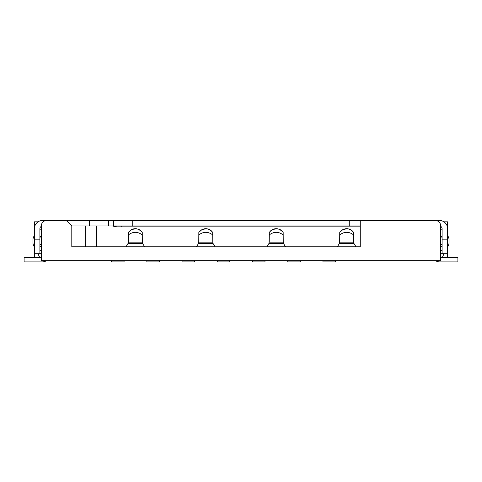 <?xml version="1.0" encoding="UTF-8"?>
<svg xmlns="http://www.w3.org/2000/svg" width="482" height="482" viewBox="0 0 482 482"><rect width="100%" height="100%" fill="white"/><g stroke="black" fill="none" stroke-linecap="round" stroke-linejoin="round"><path stroke-width="0.72" d="M356.011 246.796L353.89 243.368L353.686 242.139L353.613 232.348C348.914 227.45 344.287 227.45 339.744 232.348L339.671 242.139L339.467 243.368L337.346 246.796M144.654 246.796L142.533 243.368L142.329 242.139L142.256 232.348L140.461 230.408M215.105 246.796L212.984 243.368L212.779 242.139L212.707 232.348L210.911 230.408M285.561 246.796L283.44 243.368L283.235 242.139L283.163 232.348L281.368 230.408M117.566 226.823L121.729 226.823L117.566 226.823A8.321 8.321 0 0 1 113.939 225.992L113.698 225.992M34.355 235.698A6.935 6.935 0 0 0 32.969 239.861A6.935 6.935 0 0 1 34.355 235.698A6.935 6.935 130.1 0 0 32.969 239.861L32.969 242.633A6.935 6.935 50 0 0 34.355 246.796A6.935 6.935 68.5 0 1 32.969 242.633L32.969 241.247M34.379 228.113L34.355 228.763A8.321 8.321 0 0 1 42.675 220.443L66.251 220.443L71.8 225.992L71.8 246.796L360.271 246.796L360.271 220.443L439.325 220.443A8.321 8.321 0 0 1 447.645 228.763L447.645 228.564M353.89 243.368L339.467 243.368M125.989 246.796L128.11 243.368L128.314 242.139L128.387 232.348L131.526 229.546L136.286 228.685M142.533 243.368L128.11 243.368M196.439 246.796L198.56 243.368L198.765 242.139L198.837 232.348L201.976 229.546L206.736 228.685M212.984 243.368L198.56 243.368M266.895 246.796L269.016 243.368L269.293 234.915L269.221 242.139L283.235 242.139M283.44 243.368L269.016 243.368M96.761 246.796L96.761 225.992M46.838 220.443A5.549 5.549 0 0 0 41.289 225.992L41.289 260.666L440.711 260.666L440.711 225.992A5.549 5.549 0 0 0 435.162 220.443M66.251 220.443L360.271 220.443M277.192 228.685L272.432 229.546L270.992 230.48L269.293 232.348L269.293 234.915C273.915 231.45 278.536 231.45 283.163 234.915M71.8 225.992L360.271 225.992M111.607 260.666L111.607 261.913L124.085 261.913L124.085 260.666M182.057 260.666L182.057 261.913L194.541 261.913L194.541 260.666M252.514 260.666L252.514 261.913L264.992 261.913L264.992 260.666M322.964 260.666L322.964 261.913L335.448 261.913L335.448 260.666M146.829 260.666L146.829 261.913L159.313 261.913L159.313 260.666M217.286 260.666L217.286 261.913L229.763 261.913L229.763 260.666M287.736 260.666L287.736 261.913L300.22 261.913L300.22 260.666M38.078 221.828L34.355 221.828L34.355 253.731L39.904 253.731L39.904 228.763A2.772 2.772 0 0 1 41.289 226.365M440.711 226.365A2.772 2.772 0 0 1 442.096 228.763L442.096 253.731L447.645 253.731L447.645 257.75M442.096 239.861L447.645 239.861L447.645 224.269L446.326 224.269M121.729 225.992L121.729 226.823L120.343 226.823L360.271 226.823M120.343 226.823C114.957 226.823 114.957 226.823 120.343 226.823M59.316 220.443L41.301 220.557M440.705 220.557L433.222 220.443M34.355 253.731L34.355 257.75M443.922 221.828L447.645 221.828L447.645 224.269M447.645 239.861L447.645 253.731L442.096 253.731M46.513 260.666A8.321 8.321 0 0 1 42.127 261.913L24.1 261.913L42.127 261.913M41.289 257.75L24.1 257.75L24.1 261.913M440.711 257.75L457.9 257.75L457.9 261.913L439.873 261.913A8.321 8.321 0 0 1 435.487 260.666M440.705 220.443L436.535 220.443L436.553 220.087L440.711 220.382M39.904 230.059A9.152 9.152 0 0 1 41.289 229.595M447.645 246.796A6.935 6.935 0 0 0 449.031 242.633A6.935 6.935 0 0 1 447.645 246.796A6.935 6.935 0 0 0 449.031 242.633L449.031 239.861L449.031 242.633A6.935 6.935 0 0 1 447.645 246.796M447.645 235.698A6.935 6.935 -111.5 0 1 449.031 239.861A6.935 6.935 0 0 0 447.645 235.698A6.935 6.935 0 0 1 449.031 239.861M440.711 229.595A9.152 9.152 0 0 1 442.096 230.059M45.465 220.443L45.447 220.087L41.295 220.443M39.904 238.476A3.603 3.603 0 0 1 41.289 235.632M38.518 253.731A4.163 2.675 90 0 0 40.506 257.75M41.289 246.477L40.994 246.507A4.163 2.675 90 0 0 39.904 247.013M41.289 244.603L39.904 244.482L41.289 244.482M440.711 235.632A3.603 3.603 0 0 1 442.096 238.476M440.711 244.482L442.096 244.482L440.711 244.603M440.711 253.731L443.482 253.731A4.163 2.675 90 0 1 441.494 257.75M440.711 246.477L441.006 246.507A4.163 2.675 90 0 1 442.096 247.013M85.669 225.992L85.669 246.796M353.686 242.139L339.671 242.139M142.329 242.139L128.314 242.139M212.779 242.139L198.765 242.139M353.613 234.915C348.992 231.45 344.371 231.45 339.744 234.915M142.256 234.915C137.629 231.45 133.008 231.45 128.387 234.915M212.707 234.915C208.085 231.45 203.464 231.45 198.837 234.915M89.501 225.992L89.501 220.443M34.355 239.861L39.904 239.861M349.263 225.992L349.263 220.443M132.737 220.443L132.737 225.992M113.523 225.992L113.523 220.443M108.715 220.443L108.715 225.992M39.904 257.75L39.904 257.376M35.674 224.269L34.355 224.269M442.096 257.376L442.096 257.75M41.289 253.731L39.904 253.731M41.289 250.658L39.904 250.658M442.096 250.658L440.711 250.658M137.972 229.064L139.72 229.884M128.387 232.348C132.93 227.45 137.551 227.45 142.256 232.348M208.423 229.064L210.17 229.884M198.837 232.348C203.38 227.45 208.007 227.45 212.707 232.348M278.879 229.064L280.626 229.884M269.293 232.348C273.836 227.45 278.457 227.45 283.163 232.348M339.744 232.348L342.883 229.546L347.643 228.685M349.329 229.064L351.077 229.884M351.818 230.408L353.613 232.348M112.553 225.992L116.18 226.823"/></g></svg>
